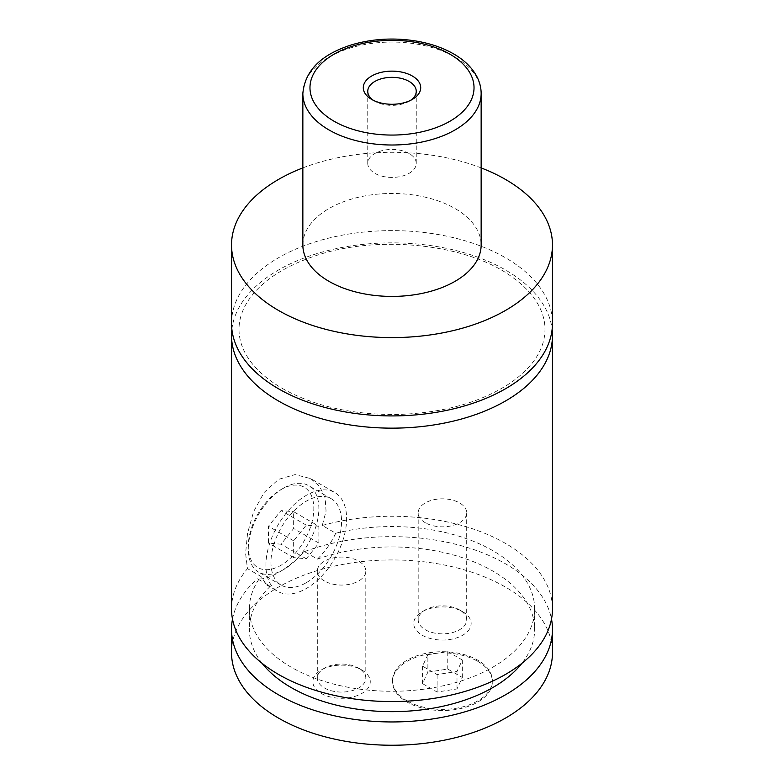 <?xml version="1.0" encoding="UTF-8"?>
<svg xmlns="http://www.w3.org/2000/svg" width="784" height="784" viewBox="0 0 784 784"><rect width="100%" height="100%" fill="white"/><g stroke="black" fill="none" stroke-linecap="round" stroke-linejoin="round"><path stroke-width="0.59" stroke-dasharray="3.92 2.94" d="M231.525 323.273A160.475 92.649 180 0 1 330.583 237.67A160.475 92.649 180 0 1 505.474 257.76A160.475 92.649 180 0 1 552.475 323.273M231.868 329.388A160.475 92.649 180 0 1 392 242.854A160.475 92.649 180 0 1 552.132 329.388M477.74 661.333A49.931 28.822 180 0 1 492.362 681.708A49.931 28.822 180 0 1 461.541 708.344A49.931 28.822 180 0 1 407.131 702.092A49.931 28.822 180 0 1 392.51 681.708A49.931 28.822 180 0 1 423.331 655.081A49.931 28.822 180 0 1 477.74 661.333M407.131 700.925A49.931 28.822 180 0 1 392.51 680.551A49.931 28.822 180 0 1 423.331 653.915A49.931 28.822 180 0 1 477.74 660.167A49.931 28.822 180 0 1 492.362 680.551A49.931 28.822 180 0 1 461.541 707.178A49.931 28.822 180 0 1 407.131 700.925M283.573 488.079A49.931 28.822 120 0 0 283.563 488.079A49.931 28.822 120 0 0 248.263 549.231A49.931 28.822 120 0 0 258.602 572.085A49.931 28.822 120 0 0 283.573 569.605A49.931 28.822 120 0 0 316.187 525.613A49.931 28.822 120 0 0 308.533 485.61A49.931 28.822 120 0 0 283.573 488.079L281.044 489.539A46.364 26.764 -60 0 1 313.825 508.463A46.364 26.764 -60 0 1 281.044 565.244A46.364 26.764 -60 0 1 248.263 546.311A46.364 26.764 -60 0 1 281.044 489.539L281.044 489.539M306.26 582.708A49.931 28.822 120 0 0 338.884 538.716A49.931 28.822 120 0 0 331.23 498.712A49.931 28.822 120 0 0 306.26 501.182A49.931 28.822 120 0 0 273.645 545.174A49.931 28.822 120 0 0 281.299 585.187A49.931 28.822 120 0 0 306.26 582.708M310.699 478.622L319.686 486.55L325.164 497.967L326.056 511.129L322.273 525.466L335.728 533.238C331.289 542.753 325.193 551.377 317.432 559.09L304.506 551.632C295.793 560.619 287.13 567.587 278.526 572.526C270.078 577.436 263.052 579.523 257.466 578.788L270.392 586.246L266.727 585.001L260.925 576.426L247.46 568.655L245.598 553.504L247.568 533.169L253.644 511.57L264.09 492.489L278.526 479.347L295.088 474.585L310.699 478.622L334.788 492.528A57.056 32.948 120 0 0 306.26 495.361A57.056 32.948 120 0 0 268.99 545.644A57.056 32.948 120 0 0 277.732 591.361A57.056 32.948 120 0 0 306.26 588.539A57.056 32.948 120 0 0 343.539 538.255A57.056 32.948 120 0 0 334.788 492.528M373.409 100.342A24.245 14.004 0 0 0 374.85 101.244L374.85 101.244A24.245 14.004 0 0 0 409.15 101.244A24.245 14.004 0 0 0 410.591 100.342M409.15 153.517A24.245 14.004 0 0 0 382.719 150.479A24.245 14.004 0 0 0 367.755 163.415A24.245 14.004 0 0 0 374.85 173.313A24.245 14.004 0 0 0 401.281 176.351A24.245 14.004 0 0 0 416.245 163.415A24.245 14.004 0 0 0 409.15 153.517M462.736 611.755L462.736 611.755A28.704 16.572 180 0 1 462.736 635.197A28.704 16.572 180 0 1 422.135 635.197A28.704 16.572 180 0 1 422.135 611.755A28.704 16.572 180 0 1 462.736 611.755L459.581 609.942A24.245 14.004 180 0 1 466.686 619.84A24.245 14.004 180 0 1 451.711 632.776A24.245 14.004 180 0 1 425.291 629.738A24.245 14.004 180 0 1 418.186 619.84A24.245 14.004 180 0 1 425.291 609.942A24.245 14.004 180 0 1 459.581 609.942M425.291 522.732A24.245 14.004 180 0 1 418.186 512.834A24.245 14.004 180 0 1 433.15 499.898A24.245 14.004 180 0 1 459.581 502.926A24.245 14.004 180 0 1 466.686 512.834A24.245 14.004 180 0 1 451.711 525.76A24.245 14.004 180 0 1 425.291 522.732M361.865 669.997L361.865 669.997A28.704 16.572 180 0 1 361.865 693.428A28.704 16.572 180 0 1 321.264 693.428A28.704 16.572 180 0 1 321.264 669.997A28.704 16.572 180 0 1 361.865 669.997L358.709 668.174A24.245 14.004 180 0 1 365.814 678.072A24.245 14.004 180 0 1 350.85 691.008A24.245 14.004 180 0 1 324.419 687.97A24.245 14.004 180 0 1 317.314 678.072A24.245 14.004 180 0 1 324.419 668.174A24.245 14.004 180 0 1 358.709 668.174M324.419 580.964A24.245 14.004 180 0 1 317.314 571.066A24.245 14.004 180 0 1 332.289 558.13A24.245 14.004 180 0 1 358.709 561.168A24.245 14.004 180 0 1 365.814 571.066A24.245 14.004 180 0 1 350.85 584.002A24.245 14.004 180 0 1 324.419 580.964M302.849 244.941A89.151 51.47 180 0 1 357.886 197.392A89.151 51.47 180 0 1 455.043 208.544A89.151 51.47 180 0 1 481.151 244.941M302.849 167.903A160.475 92.649 180 0 1 481.151 167.903M322.273 525.466A160.475 92.649 180 0 1 552.475 608.923M231.525 608.923A160.475 92.649 180 0 1 247.46 568.655M335.728 533.238A142.649 82.359 180 0 1 534.649 608.923A142.649 82.359 180 0 1 392 691.272A142.649 82.359 180 0 1 249.351 608.923A142.649 82.359 180 0 1 260.925 576.426M317.432 559.09A142.649 82.359 180 0 1 461.688 557.444A142.649 82.359 180 0 1 534.649 629.297A142.649 82.359 180 0 1 521.919 663.303M262.081 663.303A142.649 82.359 180 0 1 249.351 629.297A142.649 82.359 180 0 1 270.392 586.246M231.525 652.592A160.475 92.649 180 0 1 330.583 566.999A160.475 92.649 180 0 1 505.474 587.079A160.475 92.649 180 0 1 552.475 652.592M232.495 619.105A160.475 92.649 180 0 1 257.466 578.788M304.506 551.632A160.475 92.649 180 0 1 551.505 619.105M318.872 526.26L306.26 525.133L293.657 540.823L293.657 557.63L306.26 558.757L318.872 543.077L318.872 526.26L293.657 511.707L293.657 528.514L281.044 544.204L268.442 543.077L268.442 526.26L281.044 510.58L293.657 511.707M306.26 525.133L281.044 510.58M293.657 540.823L268.442 526.26M293.657 557.63L268.442 543.077M306.26 558.757L281.044 544.204M318.872 543.077L293.657 528.514M427.878 672.143L447.762 669.066L462.325 677.474L456.994 688.95L437.1 692.027L422.547 683.628L427.878 672.143L427.878 654.669L447.762 651.592L447.762 669.066M447.762 651.592L462.325 660.001L456.994 671.486L437.1 674.563L422.547 666.155L427.878 654.669M422.547 666.155L422.547 683.628M437.1 674.563L437.1 692.027M456.994 671.486L456.994 688.95M462.325 660.001L462.325 677.474M302.849 93.531A89.151 51.47 180 0 1 357.886 45.982A89.151 51.47 180 0 1 455.043 57.134A89.151 51.47 180 0 1 481.151 93.531M282.269 388.413C314.021 406.181 352.32 414.873 397.165 414.501C442.793 413.099 480.406 402.682 510.002 383.239C524.751 373.096 534.874 361.973 540.372 349.889C543.459 343.078 544.998 336.238 544.988 329.378C544.998 322.538 543.459 315.717 540.382 308.925C535.051 297.156 525.309 286.297 511.168 276.331C466.294 243.657 377.094 234.24 314.335 256.182C283.22 266.893 261.327 281.485 248.665 299.949C242.227 309.611 239.012 319.392 239.012 329.28C238.983 336.111 240.502 342.922 243.55 349.713C250.086 364.158 262.993 377.065 282.269 388.413M392.51 680.551L392.51 681.708M492.362 680.551L492.362 681.708M248.263 546.311L248.263 549.231M331.23 498.712L308.533 485.61M281.299 585.187L258.602 572.085M266.727 585.001L277.732 591.361M409.15 101.244L412.296 99.431M374.85 101.244L371.704 99.431M416.245 163.415L416.245 91.346M367.755 163.415L367.755 91.346M425.291 609.942L422.135 611.755M418.186 512.834L418.186 619.84M466.686 512.834L466.686 619.84M324.419 668.174L321.264 669.997M317.314 571.066L317.314 678.072M365.814 571.066L365.814 678.072M249.351 608.923L249.351 629.297M534.649 608.923L534.649 629.297"/><path stroke-width="1.18" d="M481.151 167.903A160.475 92.649 180 0 1 505.474 179.428A160.475 92.649 180 0 1 552.475 244.941L552.475 323.273A160.475 92.649 180 0 1 453.417 408.866A160.475 92.649 180 0 1 278.526 388.786A160.475 92.649 180 0 1 231.525 323.273L231.525 244.941A160.475 92.649 180 0 1 302.849 167.903M552.132 329.388A160.475 92.649 180 0 1 552.475 335.503A160.475 92.649 180 0 1 453.417 421.096A160.475 92.649 180 0 1 278.526 401.016A160.475 92.649 180 0 1 231.525 335.503A160.475 92.649 180 0 1 231.868 329.388M371.704 99.431A28.704 16.572 0 0 0 412.296 99.431A28.704 16.572 0 0 0 412.296 75.989A28.704 16.572 0 0 0 371.704 75.989A28.704 16.572 0 0 0 371.704 99.431L371.704 99.431M410.591 100.342A24.245 14.004 0 0 0 416.245 91.346A24.245 14.004 0 0 0 409.15 81.448A24.245 14.004 0 0 0 382.719 78.41A24.245 14.004 0 0 0 367.755 91.346A24.245 14.004 0 0 0 373.409 100.342M481.151 93.531L481.151 244.941A89.151 51.47 180 0 1 426.114 292.501A89.151 51.47 180 0 1 328.957 281.338A89.151 51.47 180 0 1 302.849 244.941L302.849 93.531A89.151 51.47 180 0 0 328.957 129.928A89.151 51.47 180 0 0 426.114 141.091A89.151 51.47 180 0 0 481.151 93.531C481.121 87.426 479.583 81.575 476.535 75.96C471.674 67.248 464.02 59.888 453.564 53.871C443.411 48.059 431.67 43.914 418.362 41.425C395.93 37.465 374.125 38.465 352.967 44.433C321.597 54.008 304.888 70.374 302.849 93.531M552.475 244.941A160.475 92.649 180 0 1 453.417 330.544A160.475 92.649 180 0 1 278.526 310.454A160.475 92.649 180 0 1 231.525 244.941M552.475 335.503L552.475 608.923A160.475 92.649 180 0 1 453.417 694.516A160.475 92.649 180 0 1 278.526 674.436A160.475 92.649 180 0 1 231.525 608.923L231.525 335.503M521.919 663.303A142.649 82.359 180 0 1 392 711.656A142.649 82.359 180 0 1 262.081 663.303M551.505 619.105A160.475 92.649 180 0 1 552.475 629.297L552.475 652.592A160.475 92.649 180 0 1 453.417 738.195A160.475 92.649 180 0 1 278.526 718.105A160.475 92.649 180 0 1 231.525 652.592L231.525 629.297A160.475 92.649 180 0 1 232.495 619.105M552.475 629.297A160.475 92.649 180 0 1 453.417 714.9A160.475 92.649 180 0 1 278.526 694.81A160.475 92.649 180 0 1 231.525 629.297M334.004 121.197A82.026 47.354 0 0 0 449.996 121.197A82.026 47.354 0 0 0 449.996 54.223A82.026 47.354 0 0 0 334.004 54.223A82.026 47.354 0 0 0 334.004 121.197"/></g></svg>
